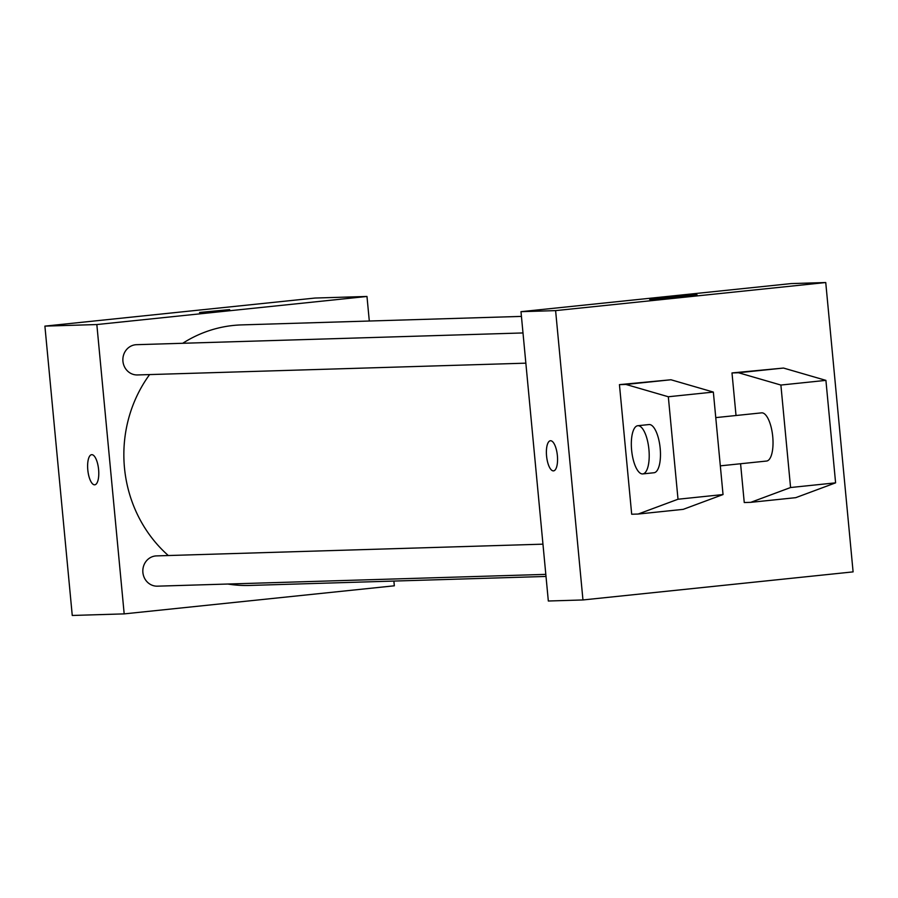 <?xml version="1.0" encoding="UTF-8"?>
<svg xmlns="http://www.w3.org/2000/svg" width="898" height="898" viewBox="0 0 898 898"><rect width="100%" height="100%" fill="white"/><g stroke="black" fill="none" stroke-linecap="round" stroke-linejoin="round"><path stroke-width="1.35" d="M393.885 581.073L394.334 585.799L124.182 613.884L72.255 615.467L44.9 326.12L315.041 298.046L366.979 296.463L369.303 321.024M124.182 613.884L96.838 324.548L44.9 326.12M96.838 324.548L366.979 296.463M199.524 312.459L229.663 309.608M521.435 316.399L241.629 324.896A130.333 121.724 88.3 0 0 182.732 343.283M149.607 374.578A130.333 121.724 88.3 0 0 168.319 555.536M227.823 584.026A130.333 121.724 88.3 0 0 249.543 585.451L546.018 576.449M542.964 544.166L156.499 555.896A15.143 14.143 88.3 0 0 142.827 571.465A15.143 14.143 88.3 0 0 157.419 586.17L545.816 574.372M522.995 332.945L136.541 344.686A15.143 14.143 88.3 0 0 122.869 360.244A15.143 14.143 88.3 0 0 137.461 374.949L525.846 363.162M87.791 469.912A15.143 5.399 84.1 0 1 91.63 454.68A15.143 5.399 84.1 0 1 98.567 469.183A15.143 5.399 84.1 0 1 94.761 484.808A15.143 5.399 84.1 0 1 87.791 469.912M94.773 484.808A15.143 5.399 84.1 0 1 87.802 469.901A15.143 5.399 84.1 0 1 91.641 454.68M548.33 601.009L520.986 311.673L791.127 283.588L825.745 282.533L853.1 571.88L582.959 599.954L548.33 601.009M695.501 294.802A23.819 0.584 174.6 0 1 697.084 294.858A23.819 0.584 174.6 0 1 673.421 297.687A23.819 0.584 174.6 0 1 649.658 299.348A23.819 0.584 174.6 0 1 669.01 296.946A23.819 0.584 174.6 0 1 695.501 294.802M582.959 599.954L555.604 310.618L520.986 311.673M555.604 310.618L825.745 282.533M550.407 440.75A15.143 5.399 -95.9 0 0 546.59 456.184A15.143 5.399 -95.9 0 0 553.404 470.878A15.143 5.399 84.1 0 1 546.579 456.173A15.143 5.399 84.1 0 1 550.407 440.75A15.143 5.399 84.1 0 1 557.344 455.252A15.143 5.399 84.1 0 1 553.538 470.878A15.143 5.399 84.1 0 1 553.393 470.878A15.143 5.399 -95.9 0 0 553.538 470.878M740.581 463.75L744.251 502.532L750.739 502.341L790.577 487.524L780.89 385.051L738.493 372.737L731.993 372.939L736.023 415.505M731.993 372.939L783.516 368.057L825.913 380.37L835.6 482.843L795.763 497.66L750.739 502.341M619.44 384.636L631.687 514.24L638.175 514.038L678.012 499.232L668.325 396.759L625.928 384.445L619.44 384.636L670.952 379.764L713.349 392.078L723.036 494.551L683.198 509.357L638.175 514.038M720.331 465.849L766.589 461.044A24.224 8.643 -95.9 0 0 772.74 436.686A24.224 8.643 -95.9 0 0 761.583 412.856L715.762 417.615M642.777 473.92L654.036 472.741A24.224 8.643 -95.9 0 0 660.187 448.383A24.224 8.643 -95.9 0 0 649.254 424.541A24.224 8.643 -95.9 0 0 649.03 424.552L637.771 425.719A24.224 8.643 84.1 0 1 637.995 425.708A24.224 8.643 84.1 0 1 648.895 449.236A24.224 8.643 84.1 0 1 642.777 473.92A24.224 8.643 84.1 0 1 631.676 450.717A24.224 8.643 84.1 0 1 637.771 425.719M625.928 384.445L670.952 379.764M668.325 396.759L713.349 392.078M780.89 385.051L825.913 380.37M738.493 372.737L783.516 368.057M678.012 499.232L723.036 494.551M790.577 487.524L835.6 482.843M68.529 576.112L68.439 575.113M48.571 364.902L48.47 363.892"/></g></svg>
